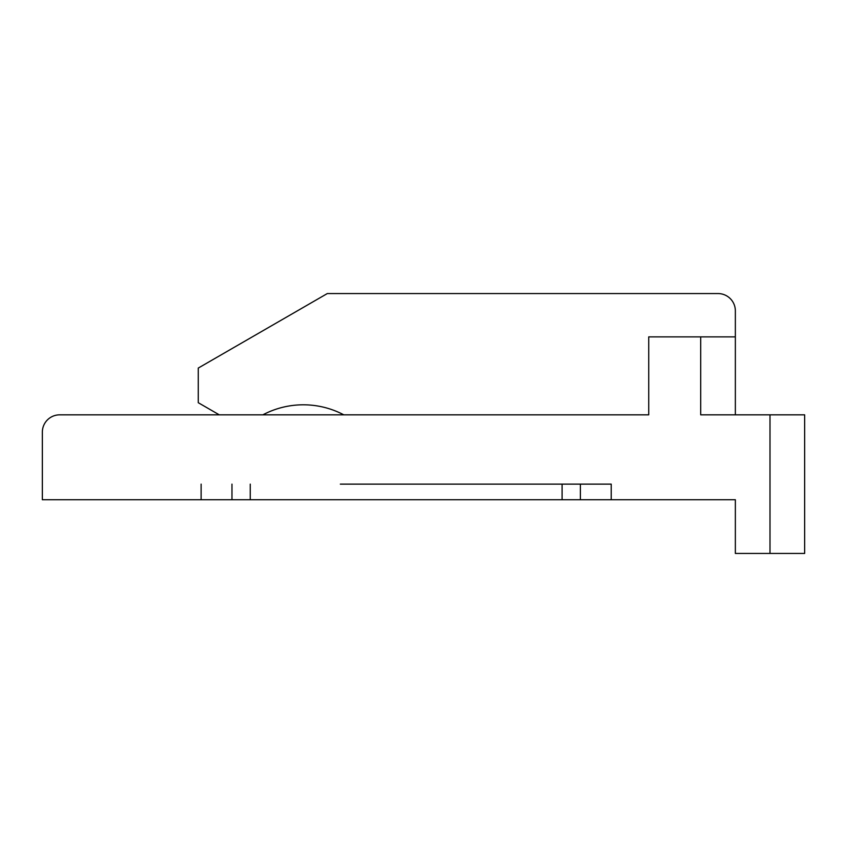 <?xml version="1.0" encoding="UTF-8"?>
<svg xmlns="http://www.w3.org/2000/svg" width="847" height="847" viewBox="0 0 847 847"><rect width="100%" height="100%" fill="white"/><g stroke="black" fill="none" stroke-linecap="round" stroke-linejoin="round"><path stroke-width="1.27" d="M735.355 414.839L735.355 310.891A17.321 17.321 0 0 0 718.023 293.56L327.313 293.56L198.272 368.064L198.272 402.706L219.278 414.839M262.856 414.839A86.627 86.627 0 0 1 343.808 414.839L340.335 414.839M562.101 499.73L562.101 484.135L580.386 484.135L580.386 499.73L42.35 499.73L42.35 432.161A17.321 17.321 0 0 1 59.671 414.839L115.118 414.839M735.355 336.873L735.355 310.891L735.355 336.873L735.355 310.891L735.355 336.873L735.355 310.891L735.355 336.873L648.728 336.873L648.728 414.839L631.396 414.839M700.702 336.873L700.702 414.839L769.997 414.839L769.997 553.44L735.355 553.44L735.355 499.73L611.227 499.73L611.227 484.135L340.335 484.135M769.997 553.44L804.65 553.44L804.65 414.839L769.997 414.839M59.671 414.839L648.728 414.839M611.227 499.73L580.386 499.73M231.972 484.135L231.972 499.73M201.12 484.135L201.12 499.73M250.246 484.135L250.246 499.73"/></g></svg>
